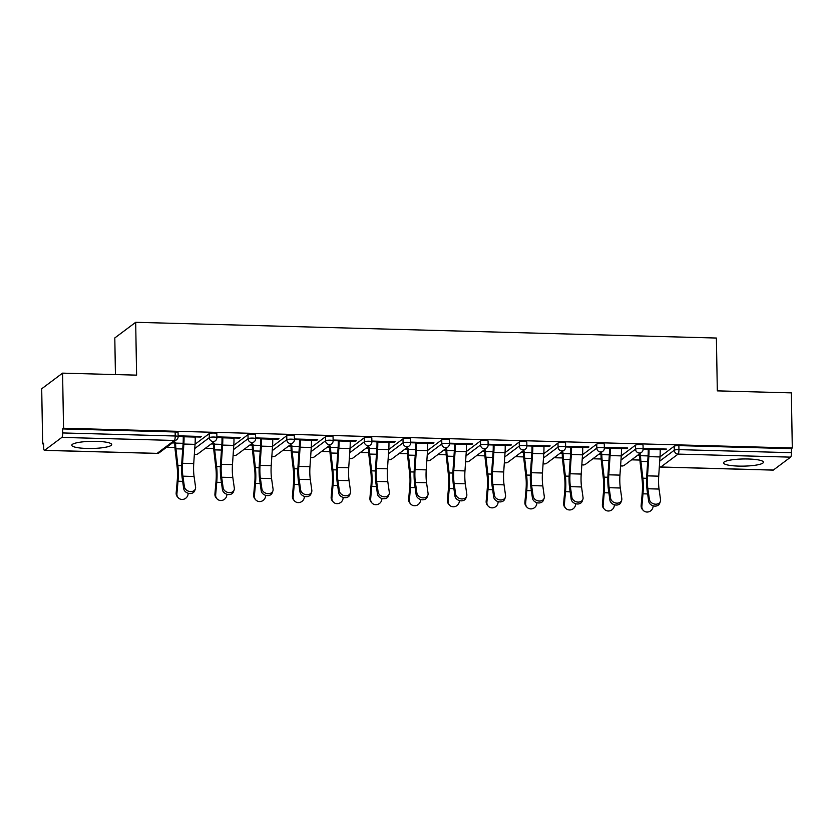 <?xml version="1.0" encoding="UTF-8"?>
<svg xmlns="http://www.w3.org/2000/svg" width="834" height="834" viewBox="0 0 834 834"><rect width="100%" height="100%" fill="white"/><g stroke="black" fill="none" stroke-linecap="round" stroke-linejoin="round"><path stroke-width="1.25" d="M86.986 448.452A19.953 3.576 179 0 0 111.683 444.553A19.953 3.576 179 0 0 96.483 441.342A19.953 3.576 179 0 0 71.787 445.241A19.953 3.576 179 0 0 86.986 448.452M738.747 466.102A19.953 3.576 179 0 0 763.444 462.203A19.953 3.576 179 0 0 748.244 458.992A19.953 3.576 179 0 0 723.547 462.901A19.953 3.576 179 0 0 738.747 466.102M115.436 374.57L114.8 337.947L135.681 322.31L716.396 338.041L717.323 390.875L791.341 392.877L792.3 447.973L791.383 448.661L678.866 445.606L678.939 449.63L791.456 452.685L791.383 448.661M42.659 443.876L43.576 443.188L43.649 447.212A3.836 0.907 -88.4 0 0 44.452 450.37A3.836 0.907 -88.4 0 0 44.619 450.308L61.852 437.402A3.836 0.907 -88.4 0 0 62.696 432.94L62.633 428.916L63.54 428.238L62.581 373.142L41.7 388.78L42.659 443.876L43.587 443.897M166.612 447.233L174.952 447.462M205.362 448.285L213.692 448.504M244.101 449.328L252.441 449.557M282.851 450.381L291.191 450.61M321.601 451.434L329.941 451.653M360.351 452.476L368.691 452.706M399.1 453.529L407.43 453.759M437.85 454.582L446.18 454.801M476.589 455.625L484.929 455.854M515.339 456.678L523.679 456.907M554.089 457.73L562.429 457.949M592.838 458.773L601.168 459.002M631.588 459.826L639.918 460.055M791.456 452.685A3.836 0.907 91.6 0 1 790.611 457.136L773.379 470.042A3.836 0.907 91.6 0 1 773.212 470.105A3.836 0.907 91.6 0 1 773.045 470.032M62.581 373.142L136.599 375.144L135.681 322.31M63.54 428.238L792.3 447.973M643.097 448.421L666.418 449.057L665.636 449.641L665.626 449.026M643.108 449.036L649.019 449.192M660.194 449.495L665.636 449.641M640.543 454.968L638.156 454.905M637.364 455.489L639.751 455.562M195.041 444.241L209.261 433.597A3.836 0.688 -1 0 1 213.9 433.013A3.836 0.688 -1 0 1 216.819 433.628L216.892 437.662A3.836 0.688 -1 0 0 213.963 437.037A3.836 0.688 179 0 0 209.324 437.621L209.261 433.597M62.633 428.916L175.15 431.97A3.836 0.688 -1 0 1 178.069 432.585L178.142 436.609A3.836 0.688 -1 0 0 175.213 435.994L175.15 431.97M660.017 456.834L674.226 446.19A3.836 0.688 -1 0 1 678.866 445.606M233.968 437.954L239.41 438.1L240.192 437.506L216.871 436.88M216.882 437.496L222.793 437.652M211.138 443.949L213.525 444.011M214.317 443.417L211.93 443.354M272.541 446.346L286.75 435.702A3.836 0.688 -1 0 1 291.389 435.119A3.836 0.688 -1 0 1 294.319 435.734L294.381 439.758A3.836 0.688 -1 0 0 291.462 439.143A3.836 0.688 179 0 0 286.823 439.726L286.75 435.702M311.468 440.05L316.899 440.196L317.691 439.612L294.371 438.976M294.381 439.591L300.282 439.747M288.637 446.044L291.024 446.117M291.817 445.523L289.429 445.46M350.04 448.442L364.249 437.798A3.836 0.688 -1 0 1 368.889 437.214A3.836 0.688 -1 0 1 371.808 437.829L371.881 441.853A3.836 0.688 -1 0 0 368.962 441.238A3.836 0.688 179 0 0 364.322 441.822L364.249 437.798M388.957 442.156L394.399 442.301L395.191 441.707L371.87 441.071M371.881 441.686L377.781 441.853M366.136 448.15L368.513 448.212M369.306 447.618L366.929 447.556M427.529 450.537L441.739 439.893A3.836 0.688 -1 0 1 446.378 439.309A3.836 0.688 -1 0 1 449.307 439.925L449.38 443.959A3.836 0.688 -1 0 0 446.451 443.334A3.836 0.688 179 0 0 441.812 443.917L441.739 439.893M466.456 444.251L471.888 444.397L472.68 443.803L449.359 443.177M449.37 443.792L455.281 443.949M443.625 450.245L446.013 450.308M446.805 449.714L444.418 449.651M505.029 452.643L519.238 441.999A3.836 0.688 -1 0 1 523.877 441.415A3.836 0.688 -1 0 1 526.796 442.03L526.869 446.054A3.836 0.688 -1 0 0 523.95 445.439A3.836 0.688 179 0 0 519.311 446.023L519.238 441.999M543.945 446.346L549.387 446.492L550.179 445.909L526.859 445.273M526.869 445.888L532.77 446.044M521.125 452.341L523.512 452.414M524.305 451.819L521.917 451.757M582.518 454.738L596.737 444.095A3.836 0.688 -1 0 1 601.377 443.511A3.836 0.688 -1 0 1 604.296 444.126L604.369 448.15A3.836 0.688 -1 0 0 601.439 447.535A3.836 0.688 179 0 0 596.8 448.119L596.737 444.095M621.445 448.452L626.887 448.598L627.679 448.004L604.358 447.368M604.369 447.983L610.269 448.15M598.624 454.447L601.001 454.509M601.794 453.915L599.417 453.852M621.267 455.791L635.487 445.147A3.836 0.688 -1 0 1 640.126 444.564A3.836 0.688 -1 0 1 643.045 445.179L643.118 449.203A3.836 0.688 -1 0 0 640.189 448.588A3.836 0.688 179 0 0 635.55 449.172L635.487 445.147M559.875 453.394L562.262 453.456M563.044 452.862L560.667 452.799M582.695 447.399L588.137 447.545L588.929 446.951L565.608 446.326M565.619 446.941L571.519 447.097M543.778 453.686L557.988 443.042A3.836 0.688 -1 0 1 562.627 442.458A3.836 0.688 -1 0 1 565.546 443.083L565.619 447.107A3.836 0.688 -1 0 0 562.7 446.482A3.836 0.688 179 0 0 558.061 447.066L557.988 443.042M482.375 451.298L484.762 451.361M485.555 450.767L483.167 450.704M505.206 445.304L510.637 445.45L511.43 444.856L488.109 444.22M488.119 444.835L494.02 445.002M466.279 451.59L480.488 440.946A3.836 0.688 -1 0 1 485.127 440.362A3.836 0.688 -1 0 1 488.057 440.978L488.119 445.002A3.836 0.688 -1 0 0 485.2 444.386A3.836 0.688 179 0 0 480.561 444.97L480.488 440.946M404.886 449.192L407.263 449.265M408.055 448.671L405.668 448.609M427.706 443.198L433.148 443.344L433.941 442.76L410.609 442.124M410.62 442.739L416.531 442.896M388.78 449.495L402.999 438.851A3.836 0.688 -1 0 1 407.638 438.267A3.836 0.688 -1 0 1 410.557 438.882L410.63 442.906A3.836 0.688 -1 0 0 407.701 442.291A3.836 0.688 179 0 0 403.062 442.875L402.999 438.851M327.387 447.097L329.774 447.16M330.566 446.565L328.179 446.503M350.207 441.103L355.649 441.249L356.441 440.654L333.12 440.029M333.131 440.644L339.031 440.8M311.291 447.389L325.5 436.745A3.836 0.688 -1 0 1 330.139 436.161A3.836 0.688 -1 0 1 333.058 436.776L333.131 440.811A3.836 0.688 -1 0 0 330.212 440.185A3.836 0.688 179 0 0 325.573 440.769L325.5 436.745M249.887 445.002L252.275 445.064M253.067 444.47L250.68 444.407M272.718 439.007L278.149 439.153L278.942 438.559L255.621 437.923M255.631 438.538L261.542 438.705M233.791 445.293L248 434.65A3.836 0.688 -1 0 1 252.639 434.066A3.836 0.688 -1 0 1 255.569 434.681L255.631 438.705A3.836 0.688 -1 0 0 252.712 438.09A3.836 0.688 179 0 0 248.073 438.674L248 434.65M172.398 442.896L174.775 442.969M175.567 442.374L173.191 442.312M195.219 436.901L200.66 437.047L201.453 436.463L178.132 435.828M178.142 436.443L184.043 436.599M626.887 448.598L626.876 447.983M588.137 447.545L588.126 446.93M549.387 446.492L549.377 445.877M510.637 445.45L510.627 444.835M471.888 444.397L471.877 443.782M433.148 443.344L433.138 442.729M394.399 442.301L394.388 441.686M355.649 441.249L355.638 440.633M316.899 440.196L316.889 439.581M278.149 439.153L278.139 438.538M239.41 438.1L239.4 437.485M200.66 437.047L200.65 436.432M660.372 501.453L659.673 503.361A5.755 4.545 -160.1 0 1 653.814 505.988A5.755 4.545 -160.1 0 1 648.675 501.255L649.373 499.337A5.755 4.545 19.9 0 0 654.502 504.07A5.755 4.545 19.9 0 0 660.372 501.453A5.755 4.545 19.9 0 0 660.549 499.639L659.048 489.058A17.139 4.066 91.6 0 1 658.547 482.25A17.139 4.066 91.6 0 1 658.704 476.162L660.007 456.938A20.464 4.858 -88.4 0 0 660.194 449.672L660.184 448.88M649.373 499.337L647.872 488.755A17.139 4.066 91.6 0 1 647.372 481.948A17.139 4.066 91.6 0 1 647.518 475.86L648.831 456.636A20.464 4.858 -88.4 0 0 649.019 449.359L649.008 448.577M648.216 449.172L648.226 449.953A17.139 4.066 91.6 0 1 648.07 456.042L646.757 475.265A20.464 4.858 -88.4 0 0 646.579 482.542A20.464 4.858 -88.4 0 0 647.174 490.673L648.675 501.255M648.081 455.906L640.554 455.698A17.139 4.066 -88.4 0 0 640.919 461.4L642.858 478.195A20.464 4.858 91.6 0 1 643.285 485.002A20.464 4.858 91.6 0 1 642.983 493.811L641.888 506.332A5.755 5.421 138.5 0 0 643.17 510.293L642.42 509.459A5.755 5.421 -41.5 0 1 641.148 505.498L642.243 492.967A17.139 4.066 -88.4 0 0 642.493 485.596A17.139 4.066 -88.4 0 0 642.138 479.894L640.199 463.099A20.464 4.858 91.6 0 1 639.761 456.292L639.741 454.947M643.17 510.293A5.755 5.421 138.5 0 0 653.064 506.634L653.137 505.821M621.622 500.4L620.923 502.318A5.755 4.545 -160.1 0 1 615.065 504.935A5.755 4.545 -160.1 0 1 609.925 500.202L610.624 498.284A5.755 4.545 19.9 0 0 615.763 503.017A5.755 4.545 19.9 0 0 621.622 500.4A5.755 4.545 19.9 0 0 621.799 498.586L620.298 488.005A17.139 4.066 91.6 0 1 619.798 481.197A17.139 4.066 91.6 0 1 619.954 475.109L621.267 455.885A20.464 4.858 -88.4 0 0 621.445 448.619L621.434 447.837M610.624 498.284L609.122 487.702A17.139 4.066 91.6 0 1 608.622 480.895A17.139 4.066 91.6 0 1 608.778 474.807L610.092 455.583A20.464 4.858 -88.4 0 0 610.269 448.317L610.259 447.535M609.466 448.119L609.477 448.911A17.139 4.066 91.6 0 1 609.32 454.999L608.017 474.223A20.464 4.858 -88.4 0 0 607.83 481.489A20.464 4.858 -88.4 0 0 608.424 489.621L609.925 500.202M582.872 499.347L582.174 501.265A5.755 4.545 -160.1 0 1 576.315 503.882A5.755 4.545 -160.1 0 1 571.175 499.149L571.874 497.241A5.755 4.545 19.9 0 0 577.013 501.974A5.755 4.545 19.9 0 0 582.872 499.347A5.755 4.545 19.9 0 0 583.049 497.544L581.548 486.962A17.139 4.066 91.6 0 1 581.048 480.144A17.139 4.066 91.6 0 1 581.204 474.056L582.518 454.832A20.464 4.858 -88.4 0 0 582.705 447.566L582.685 446.784M571.874 497.241L570.373 486.66A17.139 4.066 91.6 0 1 569.872 479.842A17.139 4.066 91.6 0 1 570.029 473.754L571.342 454.53A20.464 4.858 -88.4 0 0 571.519 447.264L571.509 446.482M570.717 447.076L570.727 447.858A17.139 4.066 91.6 0 1 570.581 453.946L569.268 473.17A20.464 4.858 -88.4 0 0 569.08 480.436A20.464 4.858 -88.4 0 0 569.685 488.568L571.175 499.149M544.122 498.305L543.434 500.212A5.755 4.545 -160.1 0 1 537.565 502.839A5.755 4.545 -160.1 0 1 532.436 498.106L533.124 496.188A5.755 4.545 19.9 0 0 538.264 500.921A5.755 4.545 19.9 0 0 544.122 498.305A5.755 4.545 19.9 0 0 544.3 496.491L542.809 485.909A17.139 4.066 91.6 0 1 542.298 479.102A17.139 4.066 91.6 0 1 542.454 473.014L543.768 453.79A20.464 4.858 -88.4 0 0 543.956 446.524L543.935 445.731M533.124 496.188L531.623 485.607A17.139 4.066 91.6 0 1 531.122 478.799A17.139 4.066 91.6 0 1 531.279 472.711L532.592 453.488A20.464 4.858 -88.4 0 0 532.78 446.211L532.759 445.429M531.967 446.023L531.988 446.805A17.139 4.066 91.6 0 1 531.831 452.893L530.518 472.117A20.464 4.858 -88.4 0 0 530.33 479.394A20.464 4.858 -88.4 0 0 530.935 487.525L532.436 498.106M505.373 497.252L504.685 499.17A5.755 4.545 -160.1 0 1 498.826 501.787A5.755 4.545 -160.1 0 1 493.686 497.054L494.374 495.135A5.755 4.545 19.9 0 0 499.514 499.868A5.755 4.545 19.9 0 0 505.373 497.252A5.755 4.545 19.9 0 0 505.55 495.438L504.059 484.856A17.139 4.066 91.6 0 1 503.559 478.049A17.139 4.066 91.6 0 1 503.705 471.961L505.018 452.737A20.464 4.858 -88.4 0 0 505.206 445.471L505.196 444.689M494.374 495.135L492.884 484.554A17.139 4.066 91.6 0 1 492.373 477.746A17.139 4.066 91.6 0 1 492.529 471.658L493.843 452.435A20.464 4.858 -88.4 0 0 494.03 445.168L494.009 444.386M493.228 444.97L493.238 445.763A17.139 4.066 91.6 0 1 493.082 451.851L491.768 471.074A20.464 4.858 -88.4 0 0 491.58 478.341A20.464 4.858 -88.4 0 0 492.185 486.472L493.686 497.054M466.633 496.199L465.935 498.117A5.755 4.545 -160.1 0 1 460.076 500.734A5.755 4.545 -160.1 0 1 454.937 496.001L455.635 494.093A5.755 4.545 19.9 0 0 460.764 498.826A5.755 4.545 19.9 0 0 466.633 496.199A5.755 4.545 19.9 0 0 466.811 494.395L465.309 483.814A17.139 4.066 91.6 0 1 464.809 476.996A17.139 4.066 91.6 0 1 464.965 470.908L466.269 451.684A20.464 4.858 -88.4 0 0 466.456 444.418L466.446 443.636M455.635 494.093L454.134 483.512A17.139 4.066 91.6 0 1 453.633 476.694A17.139 4.066 91.6 0 1 453.779 470.605L455.093 451.382A20.464 4.858 -88.4 0 0 455.281 444.115L455.27 443.334M454.478 443.928L454.488 444.71A17.139 4.066 91.6 0 1 454.332 450.798L453.018 470.022A20.464 4.858 -88.4 0 0 452.841 477.288A20.464 4.858 -88.4 0 0 453.435 485.419L454.937 496.001M609.331 454.853L601.814 454.655A17.139 4.066 -88.4 0 0 602.169 460.358L604.108 477.142A20.464 4.858 91.6 0 1 604.546 483.949A20.464 4.858 91.6 0 1 604.233 492.758L603.138 505.289A5.755 5.421 138.5 0 0 604.421 509.251L603.68 508.406A5.755 5.421 -41.5 0 1 602.398 504.445L603.493 491.924A17.139 4.066 -88.4 0 0 603.753 484.544A17.139 4.066 -88.4 0 0 603.389 478.841L601.45 462.057A20.464 4.858 91.6 0 1 601.022 455.249L600.991 453.894M604.421 509.251A5.755 5.421 138.5 0 0 614.314 505.592L614.387 504.768M570.592 453.811L563.065 453.602A17.139 4.066 -88.4 0 0 563.419 459.305L565.358 476.089A20.464 4.858 91.6 0 1 565.796 482.896A20.464 4.858 91.6 0 1 565.494 491.716L564.389 504.236A5.755 5.421 138.5 0 0 565.671 508.198L564.931 507.364A5.755 5.421 -41.5 0 1 563.648 503.392L564.743 490.872A17.139 4.066 -88.4 0 0 565.004 483.491A17.139 4.066 -88.4 0 0 564.639 477.788L562.7 461.004A20.464 4.858 91.6 0 1 562.272 454.196L562.252 452.841M565.671 508.198A5.755 5.421 138.5 0 0 575.575 504.539L575.637 503.726M531.842 452.758L524.315 452.549A17.139 4.066 -88.4 0 0 524.669 458.252L526.619 475.046A20.464 4.858 91.6 0 1 527.046 481.854A20.464 4.858 91.6 0 1 526.744 490.663L525.649 503.183A5.755 5.421 138.5 0 0 526.921 507.145L526.181 506.311A5.755 5.421 -41.5 0 1 524.899 502.349L526.004 489.819A17.139 4.066 -88.4 0 0 526.254 482.448A17.139 4.066 -88.4 0 0 525.889 476.746L523.95 459.951A20.464 4.858 91.6 0 1 523.523 453.143L523.502 451.799M526.921 507.145A5.755 5.421 138.5 0 0 536.825 503.486L536.898 502.673M493.092 451.705L485.565 451.507A17.139 4.066 -88.4 0 0 485.93 457.209L487.869 473.993A20.464 4.858 91.6 0 1 488.297 480.801A20.464 4.858 91.6 0 1 487.994 489.61L486.9 502.141A5.755 5.421 138.5 0 0 488.171 506.102L487.431 505.258A5.755 5.421 -41.5 0 1 486.159 501.297L487.254 488.776A17.139 4.066 -88.4 0 0 487.504 481.395A17.139 4.066 -88.4 0 0 487.15 475.693L485.2 458.909A20.464 4.858 91.6 0 1 484.773 452.101L484.752 450.746M488.171 506.102A5.755 5.421 138.5 0 0 498.075 502.443L498.148 501.62M454.342 450.662L446.816 450.454A17.139 4.066 -88.4 0 0 447.18 456.156L449.119 472.941A20.464 4.858 91.6 0 1 449.547 479.748A20.464 4.858 91.6 0 1 449.245 488.568L448.15 501.088A5.755 5.421 138.5 0 0 449.432 505.05L448.682 504.216A5.755 5.421 -41.5 0 1 447.41 500.244L448.504 487.723A17.139 4.066 -88.4 0 0 448.755 480.342A17.139 4.066 -88.4 0 0 448.4 474.64L446.461 457.856A20.464 4.858 91.6 0 1 446.023 451.048L446.002 449.693M449.432 505.05A5.755 5.421 138.5 0 0 459.326 501.39L459.398 500.577M427.884 495.156L427.185 497.064A5.755 4.545 -160.1 0 1 421.326 499.691A5.755 4.545 -160.1 0 1 416.187 494.958L416.885 493.04A5.755 4.545 19.9 0 0 422.025 497.773A5.755 4.545 19.9 0 0 427.884 495.156A5.755 4.545 19.9 0 0 428.061 493.342L426.56 482.761A17.139 4.066 91.6 0 1 426.059 475.953A17.139 4.066 91.6 0 1 426.216 469.865L427.529 450.641A20.464 4.858 -88.4 0 0 427.706 443.375L427.696 442.583M416.885 493.04L415.384 482.459A17.139 4.066 91.6 0 1 414.884 475.651A17.139 4.066 91.6 0 1 415.04 469.563L416.343 450.339A20.464 4.858 -88.4 0 0 416.531 443.062L416.52 442.281M415.728 442.875L415.739 443.657A17.139 4.066 91.6 0 1 415.582 449.745L414.279 468.969A20.464 4.858 -88.4 0 0 414.091 476.245A20.464 4.858 -88.4 0 0 414.686 484.377L416.187 494.958M415.593 449.609L408.066 449.401A17.139 4.066 -88.4 0 0 408.431 455.103L410.37 471.898A20.464 4.858 91.6 0 1 410.797 478.706A20.464 4.858 91.6 0 1 410.495 487.515L409.4 500.035A5.755 5.421 138.5 0 0 410.682 503.997L409.942 503.163A5.755 5.421 -41.5 0 1 408.66 499.201L409.755 486.67A17.139 4.066 -88.4 0 0 410.015 479.3A17.139 4.066 -88.4 0 0 409.65 473.597L407.711 456.803A20.464 4.858 91.6 0 1 407.284 449.995L407.253 448.65M410.682 503.997A5.755 5.421 138.5 0 0 420.576 500.337L420.649 499.524M389.134 494.103L388.435 496.022A5.755 4.545 -160.1 0 1 382.577 498.638A5.755 4.545 -160.1 0 1 377.437 493.905L378.136 491.987A5.755 4.545 19.9 0 0 383.275 496.72A5.755 4.545 19.9 0 0 389.134 494.103A5.755 4.545 19.9 0 0 389.311 492.289L387.81 481.708A17.139 4.066 91.6 0 1 387.31 474.9A17.139 4.066 91.6 0 1 387.466 468.812L388.78 449.589A20.464 4.858 -88.4 0 0 388.957 442.322L388.946 441.54M378.136 491.987L376.634 481.406A17.139 4.066 91.6 0 1 376.134 474.598A17.139 4.066 91.6 0 1 376.29 468.51L377.604 449.286A20.464 4.858 -88.4 0 0 377.781 442.02L377.771 441.238M376.978 441.822L376.989 442.614A17.139 4.066 91.6 0 1 376.843 448.702L375.529 467.926A20.464 4.858 -88.4 0 0 375.342 475.192A20.464 4.858 -88.4 0 0 375.946 483.324L377.437 493.905M376.843 448.556L369.326 448.358A17.139 4.066 -88.4 0 0 369.681 454.061L371.62 470.845A20.464 4.858 91.6 0 1 372.058 477.653A20.464 4.858 91.6 0 1 371.745 486.462L370.65 498.993A5.755 5.421 138.5 0 0 371.933 502.954L371.193 502.11A5.755 5.421 -41.5 0 1 369.91 498.148L371.005 485.628A17.139 4.066 -88.4 0 0 371.266 478.247A17.139 4.066 -88.4 0 0 370.901 472.544L368.962 455.76A20.464 4.858 91.6 0 1 368.534 448.953L368.503 447.597M371.933 502.954A5.755 5.421 138.5 0 0 381.836 499.295L381.899 498.471M350.384 493.05L349.696 494.969A5.755 4.545 -160.1 0 1 343.827 497.585A5.755 4.545 -160.1 0 1 338.698 492.852L339.386 490.945A5.755 4.545 19.9 0 0 344.525 495.677A5.755 4.545 19.9 0 0 350.384 493.05A5.755 4.545 19.9 0 0 350.561 491.247L349.06 480.665A17.139 4.066 91.6 0 1 348.56 473.848A17.139 4.066 91.6 0 1 348.716 467.759L350.03 448.536A20.464 4.858 -88.4 0 0 350.217 441.269L350.197 440.488M339.386 490.945L337.885 480.363A17.139 4.066 91.6 0 1 337.384 473.545A17.139 4.066 91.6 0 1 337.541 467.457L338.854 448.233A20.464 4.858 -88.4 0 0 339.031 440.967L339.021 440.185M338.229 440.779L338.25 441.561A17.139 4.066 91.6 0 1 338.093 447.649L336.78 466.873A20.464 4.858 -88.4 0 0 336.592 474.139A20.464 4.858 -88.4 0 0 337.197 482.271L338.698 492.852M338.104 447.514L330.577 447.305A17.139 4.066 -88.4 0 0 330.931 453.008L332.881 469.792A20.464 4.858 91.6 0 1 333.308 476.6A20.464 4.858 91.6 0 1 333.006 485.419L331.911 497.94A5.755 5.421 138.5 0 0 333.183 501.901L332.443 501.067A5.755 5.421 -41.5 0 1 331.161 497.095L332.255 484.575A17.139 4.066 -88.4 0 0 332.516 477.194A17.139 4.066 -88.4 0 0 332.151 471.491L330.212 454.707A20.464 4.858 91.6 0 1 329.784 447.9L329.764 446.544M333.183 501.901A5.755 5.421 138.5 0 0 343.087 498.242L343.16 497.418M311.635 492.008L310.946 493.916A5.755 4.545 -160.1 0 1 305.088 496.543A5.755 4.545 -160.1 0 1 299.948 491.81L300.636 489.892A5.755 4.545 19.9 0 0 305.776 494.625A5.755 4.545 19.9 0 0 311.635 492.008A5.755 4.545 19.9 0 0 311.812 490.194L310.321 479.613A17.139 4.066 91.6 0 1 309.81 472.805A17.139 4.066 91.6 0 1 309.967 466.717L311.28 447.493A20.464 4.858 -88.4 0 0 311.468 440.216L311.457 439.435M300.636 489.892L299.135 479.31A17.139 4.066 91.6 0 1 298.635 472.503A17.139 4.066 91.6 0 1 298.791 466.414L300.104 447.191A20.464 4.858 -88.4 0 0 300.292 439.914L300.271 439.132M299.479 439.726L299.5 440.508A17.139 4.066 91.6 0 1 299.343 446.597L298.03 465.82A20.464 4.858 -88.4 0 0 297.842 473.097A20.464 4.858 -88.4 0 0 298.447 481.228L299.948 491.81M299.354 446.461L291.827 446.253A17.139 4.066 -88.4 0 0 292.192 451.955L294.131 468.75A20.464 4.858 91.6 0 1 294.558 475.557A20.464 4.858 91.6 0 1 294.256 484.366L293.161 496.887A5.755 5.421 138.5 0 0 294.433 500.848L293.693 500.014A5.755 5.421 -41.5 0 1 292.421 496.053L293.516 483.522A17.139 4.066 -88.4 0 0 293.766 476.151A17.139 4.066 -88.4 0 0 293.412 470.449L291.462 453.654A20.464 4.858 91.6 0 1 291.035 446.847L291.014 445.502M294.433 500.848A5.755 5.421 138.5 0 0 304.337 497.189L304.41 496.376M272.885 490.955L272.197 492.873A5.755 4.545 -160.1 0 1 266.338 495.49A5.755 4.545 -160.1 0 1 261.198 490.757L261.886 488.839A5.755 4.545 19.9 0 0 267.026 493.572A5.755 4.545 19.9 0 0 272.885 490.955A5.755 4.545 19.9 0 0 273.072 489.141L271.571 478.56A17.139 4.066 91.6 0 1 271.071 471.752A17.139 4.066 91.6 0 1 271.217 465.664L272.53 446.44A20.464 4.858 -88.4 0 0 272.718 439.174L272.708 438.392M261.886 488.839L260.396 478.257A17.139 4.066 91.6 0 1 259.885 471.45A17.139 4.066 91.6 0 1 260.041 465.362L261.355 446.138A20.464 4.858 -88.4 0 0 261.542 438.872L261.532 438.09M260.74 438.674L260.75 439.466A17.139 4.066 91.6 0 1 260.594 445.554L259.28 464.778A20.464 4.858 -88.4 0 0 259.103 472.044A20.464 4.858 -88.4 0 0 259.697 480.175L261.198 490.757M260.604 445.408L253.077 445.21A17.139 4.066 -88.4 0 0 253.442 450.913L255.381 467.697A20.464 4.858 91.6 0 1 255.809 474.504A20.464 4.858 91.6 0 1 255.506 483.313L254.412 495.844A5.755 5.421 138.5 0 0 255.684 499.806L254.943 498.961A5.755 5.421 -41.5 0 1 253.672 495L254.766 482.479A17.139 4.066 -88.4 0 0 255.016 475.099A17.139 4.066 -88.4 0 0 254.662 469.396L252.723 452.612A20.464 4.858 91.6 0 1 252.285 445.804L252.264 444.449M255.684 499.806A5.755 5.421 138.5 0 0 265.587 496.147L265.66 495.323M234.145 489.902L233.447 491.82A5.755 4.545 -160.1 0 1 227.588 494.437A5.755 4.545 -160.1 0 1 222.449 489.704L223.147 487.796A5.755 4.545 19.9 0 0 228.276 492.529A5.755 4.545 19.9 0 0 234.145 489.902A5.755 4.545 19.9 0 0 234.323 488.099L232.822 477.517A17.139 4.066 91.6 0 1 232.321 470.699A17.139 4.066 91.6 0 1 232.477 464.611L233.781 445.387A20.464 4.858 -88.4 0 0 233.968 438.121L233.958 437.339M223.147 487.796L221.646 477.215A17.139 4.066 91.6 0 1 221.146 470.397A17.139 4.066 91.6 0 1 221.291 464.309L222.605 445.085A20.464 4.858 -88.4 0 0 222.793 437.819L222.782 437.037M221.99 437.631L222 438.413A17.139 4.066 91.6 0 1 221.844 444.501L220.53 463.725A20.464 4.858 -88.4 0 0 220.353 470.991A20.464 4.858 -88.4 0 0 220.947 479.123L222.449 489.704M221.854 444.366L214.328 444.157A17.139 4.066 -88.4 0 0 214.692 449.86L216.632 466.644A20.464 4.858 91.6 0 1 217.059 473.451A20.464 4.858 91.6 0 1 216.757 482.271L215.662 494.791A5.755 5.421 138.5 0 0 216.944 498.753L216.194 497.919A5.755 5.421 -41.5 0 1 214.922 493.947L216.016 481.426A17.139 4.066 -88.4 0 0 216.267 474.046A17.139 4.066 -88.4 0 0 215.912 468.343L213.973 451.559A20.464 4.858 91.6 0 1 213.535 444.751L213.514 443.396M216.944 498.753A5.755 5.421 138.5 0 0 226.838 495.094L226.911 494.27M195.396 488.86L194.697 490.767A5.755 4.545 -160.1 0 1 188.838 493.394A5.755 4.545 -160.1 0 1 183.699 488.661L184.397 486.743A5.755 4.545 19.9 0 0 189.537 491.476A5.755 4.545 19.9 0 0 195.396 488.86A5.755 4.545 19.9 0 0 195.573 487.046L194.072 476.464A17.139 4.066 91.6 0 1 193.571 469.657A17.139 4.066 91.6 0 1 193.728 463.568L195.041 444.345A20.464 4.858 -88.4 0 0 195.219 437.068L195.208 436.286M184.397 486.743L182.896 476.162A17.139 4.066 91.6 0 1 182.396 469.354A17.139 4.066 91.6 0 1 182.552 463.266L183.866 444.042A20.464 4.858 -88.4 0 0 184.043 436.766L184.033 435.984M183.24 436.578L183.251 437.36A17.139 4.066 91.6 0 1 183.094 443.448L181.791 462.672A20.464 4.858 -88.4 0 0 181.603 469.949A20.464 4.858 -88.4 0 0 182.198 478.08L183.699 488.661M183.105 443.313L175.588 443.104A17.139 4.066 -88.4 0 0 175.943 448.807L177.882 465.601A20.464 4.858 91.6 0 1 178.32 472.409A20.464 4.858 91.6 0 1 178.007 481.218L176.912 493.738A5.755 5.421 138.5 0 0 178.195 497.7L177.454 496.866A5.755 5.421 -41.5 0 1 176.172 492.904L177.267 480.374A17.139 4.066 -88.4 0 0 177.527 473.003A17.139 4.066 -88.4 0 0 177.162 467.301L175.223 450.506A20.464 4.858 91.6 0 1 174.796 443.698L174.765 442.354M178.195 497.7A5.755 5.421 138.5 0 0 188.088 494.041L188.161 493.228M790.611 457.136L678.094 454.092L660.862 466.998L773.379 470.042M659.725 461.139L674.299 450.214A3.836 0.688 179 0 1 678.939 449.63A3.836 0.907 91.6 0 1 678.094 454.092A3.836 3.659 -126.8 0 1 674.299 450.214L674.226 446.19M659.35 466.633A3.836 3.659 -126.8 0 0 660.862 466.998A3.836 0.907 91.6 0 1 660.695 467.061L773.212 470.105M44.619 450.308L157.146 453.352L174.369 440.446L61.852 437.402M62.696 432.94L175.213 435.994A3.836 0.907 -88.4 0 1 174.369 440.446A3.836 3.659 53.2 0 0 176.6 439.747A3.836 3.836 0 0 0 178.142 436.609M156.802 453.342A3.836 0.907 -88.4 0 0 156.969 453.415A3.836 0.907 -88.4 0 0 157.146 453.352A3.836 3.659 53.2 0 0 159.377 452.654L176.6 439.747M620.6 465.581A3.836 3.659 -126.8 0 0 622.112 465.945A3.836 3.659 53.2 0 0 624.353 465.247L641.575 452.341A3.836 3.836 0 0 0 643.118 449.203M620.976 460.087L635.55 449.172A3.836 3.659 -126.8 0 0 639.344 453.039A3.836 3.659 53.2 0 0 641.575 452.341M582.226 459.034L596.8 448.119A3.836 3.659 -126.8 0 0 600.595 451.997A3.836 3.659 53.2 0 0 602.826 451.288A3.836 3.836 0 0 0 604.369 448.15M543.487 457.991L558.061 447.066A3.836 3.659 -126.8 0 0 561.845 450.944A3.836 3.659 53.2 0 0 564.086 450.245A3.836 3.836 0 0 0 565.619 447.107M504.737 456.938L519.311 446.023A3.836 3.659 -126.8 0 0 523.106 449.891A3.836 3.659 53.2 0 0 525.337 449.192A3.836 3.836 0 0 0 526.869 446.054M465.987 455.885L480.561 444.97A3.836 3.659 -126.8 0 0 484.356 448.848A3.836 3.659 53.2 0 0 486.587 448.139A3.836 3.836 0 0 0 488.119 445.002M427.237 454.843L441.812 443.917A3.836 3.659 -126.8 0 0 445.606 447.795A3.836 3.659 53.2 0 0 447.837 447.097A3.836 3.836 0 0 0 449.38 443.959M388.488 453.79L403.062 442.875A3.836 3.659 -126.8 0 0 406.856 446.743A3.836 3.659 53.2 0 0 409.087 446.044A3.836 3.836 0 0 0 410.63 442.906M349.738 452.737L364.322 441.822A3.836 3.659 -126.8 0 0 368.107 445.7A3.836 3.659 53.2 0 0 370.348 444.991A3.836 3.836 0 0 0 371.881 441.853M310.999 451.694L325.573 440.769A3.836 3.659 -126.8 0 0 329.357 444.647A3.836 3.659 53.2 0 0 331.598 443.949A3.836 3.836 0 0 0 333.131 440.811M272.249 450.641L286.823 439.726A3.836 3.659 -126.8 0 0 290.618 443.594A3.836 3.659 53.2 0 0 292.849 442.896A3.836 3.836 0 0 0 294.381 439.758M233.499 449.589L248.073 438.674A3.836 3.659 -126.8 0 0 251.868 442.552A3.836 3.659 53.2 0 0 254.099 441.843A3.836 3.836 0 0 0 255.631 438.705M194.749 448.536L209.324 437.621A3.836 3.659 -126.8 0 0 213.118 441.499A3.836 3.659 53.2 0 0 215.349 440.8A3.836 3.836 0 0 0 216.892 437.662M581.851 464.538A3.836 3.659 -126.8 0 0 583.373 464.892A3.836 3.659 53.2 0 0 585.604 464.194L602.826 451.288M543.111 463.485A3.836 3.659 -126.8 0 0 544.623 463.85A3.836 3.659 53.2 0 0 546.854 463.141L564.086 450.245M504.361 462.432A3.836 3.659 -126.8 0 0 505.873 462.797A3.836 3.659 53.2 0 0 508.104 462.099L525.337 449.192M465.612 461.39A3.836 3.659 -126.8 0 0 467.123 461.744A3.836 3.659 53.2 0 0 469.354 461.046L486.587 448.139M426.862 460.337A3.836 3.659 -126.8 0 0 428.374 460.702A3.836 3.659 53.2 0 0 430.615 459.993L447.837 447.097M388.112 459.284A3.836 3.659 -126.8 0 0 389.624 459.649A3.836 3.659 53.2 0 0 391.865 458.95L409.087 446.044M349.363 458.241A3.836 3.659 -126.8 0 0 350.885 458.596A3.836 3.659 53.2 0 0 353.116 457.897L370.348 444.991M310.623 457.188A3.836 3.659 -126.8 0 0 312.135 457.553A3.836 3.659 53.2 0 0 314.366 456.844L331.598 443.949M271.874 456.135A3.836 3.659 -126.8 0 0 273.385 456.5A3.836 3.659 53.2 0 0 275.616 455.802L292.849 442.896M233.124 455.093A3.836 3.659 -126.8 0 0 234.635 455.447A3.836 3.659 53.2 0 0 236.866 454.749L254.099 441.843M194.374 454.04A3.836 3.659 -126.8 0 0 195.886 454.405A3.836 3.659 53.2 0 0 198.127 453.696L215.349 440.8M647.518 475.86L658.704 476.162M647.872 488.755L659.048 489.058M648.831 456.636L660.007 456.938M649.019 449.359L660.194 449.672M647.643 493.937L642.983 493.811M641.148 505.498L641.888 506.332M647.695 461.588L640.919 461.4M646.611 478.289L642.858 478.195M608.778 474.807L619.954 475.109M609.122 487.702L620.298 488.005M610.092 455.583L621.267 455.885M610.269 448.317L621.445 448.619M570.029 473.754L581.204 474.056M570.373 486.66L581.548 486.962M571.342 454.53L582.518 454.832M571.519 447.264L582.705 447.566M531.279 472.711L542.454 473.014M531.623 485.607L542.809 485.909M532.592 453.488L543.768 453.79M532.78 446.211L543.956 446.524M492.529 471.658L503.705 471.961M492.884 484.554L504.059 484.856M493.843 452.435L505.018 452.737M494.03 445.168L505.206 445.471M453.779 470.605L464.965 470.908M454.134 483.512L465.309 483.814M455.093 451.382L466.269 451.684M455.281 444.115L466.456 444.418M608.893 492.884L604.233 492.758M602.398 504.445L603.138 505.289M608.945 460.535L602.169 460.358M607.861 477.246L604.108 477.142M570.143 491.841L565.494 491.716M563.648 503.392L564.389 504.236M570.195 459.492L563.419 459.305M569.111 476.193L565.358 476.089M531.394 490.788L526.744 490.663M524.899 502.349L525.649 503.183M531.456 458.439L524.669 458.252M530.361 475.14L526.619 475.046M492.644 489.735L487.994 489.61M486.159 501.297L486.9 502.141M492.706 457.386L485.93 457.209M491.622 474.098L487.869 473.993M453.904 488.693L449.245 488.568M447.41 500.244L448.15 501.088M453.957 456.344L447.18 456.156M452.872 473.045L449.119 472.941M415.04 469.563L426.216 469.865M415.384 482.459L426.56 482.761M416.343 450.339L427.529 450.641M416.531 443.062L427.706 443.375M415.155 487.64L410.495 487.515M408.66 499.201L409.4 500.035M415.207 455.291L408.431 455.103M414.123 471.992L410.37 471.898M376.29 468.51L387.466 468.812M376.634 481.406L387.81 481.708M377.604 449.286L388.78 449.589M377.781 442.02L388.957 442.322M376.405 486.587L371.745 486.462M369.91 498.148L370.65 498.993M376.457 454.238L369.681 454.061M375.373 470.949L371.62 470.845M337.541 467.457L348.716 467.759M337.885 480.363L349.06 480.665M338.854 448.233L350.03 448.536M339.031 440.967L350.217 441.269M337.655 485.544L333.006 485.419M331.161 497.095L331.911 497.94M337.707 453.196L330.931 453.008M336.623 469.896L332.881 469.792M298.791 466.414L309.967 466.717M299.135 479.31L310.321 479.613M300.104 447.191L311.28 447.493M300.292 439.914L311.468 440.216M298.906 484.491L294.256 484.366M292.421 496.053L293.161 496.887M298.968 452.143L292.192 451.955M297.874 468.844L294.131 468.75M260.041 465.362L271.217 465.664M260.396 478.257L271.571 478.56M261.355 446.138L272.53 446.44M261.542 438.872L272.718 439.174M260.156 483.439L255.506 483.313M253.672 495L254.412 495.844M260.218 451.09L253.442 450.913M259.134 467.801L255.381 467.697M221.291 464.309L232.477 464.611M221.646 477.215L232.822 477.517M222.605 445.085L233.781 445.387M222.793 437.819L233.968 438.121M221.417 482.396L216.757 482.271M214.922 493.947L215.662 494.791M221.469 450.047L214.692 449.86M220.385 466.748L216.632 466.644M182.552 463.266L193.728 463.568M182.896 476.162L194.072 476.464M183.866 444.042L195.041 444.345M184.043 436.766L195.219 437.068M182.667 481.343L178.007 481.218M176.172 492.904L176.912 493.738M182.719 448.994L175.943 448.807M181.635 465.695L177.882 465.601M159.377 452.654A3.836 3.836 0 0 1 156.969 453.415L44.452 450.37M659.34 466.769A3.836 3.836 0 0 0 660.695 467.061M620.59 465.726A3.836 3.836 0 0 0 624.353 465.247M581.84 464.674A3.836 3.836 0 0 0 585.604 464.194M543.101 463.621A3.836 3.836 0 0 0 546.854 463.141M504.351 462.578A3.836 3.836 0 0 0 508.104 462.099M465.601 461.525A3.836 3.836 0 0 0 469.354 461.046M426.852 460.472A3.836 3.836 0 0 0 430.615 459.993M388.102 459.43A3.836 3.836 0 0 0 391.865 458.95M349.363 458.377A3.836 3.836 0 0 0 353.116 457.897M310.613 457.324A3.836 3.836 0 0 0 314.366 456.844M271.863 456.281A3.836 3.836 0 0 0 275.616 455.802M233.113 455.228A3.836 3.836 0 0 0 236.866 454.749M194.364 454.176A3.836 3.836 0 0 0 198.127 453.696"/></g></svg>
